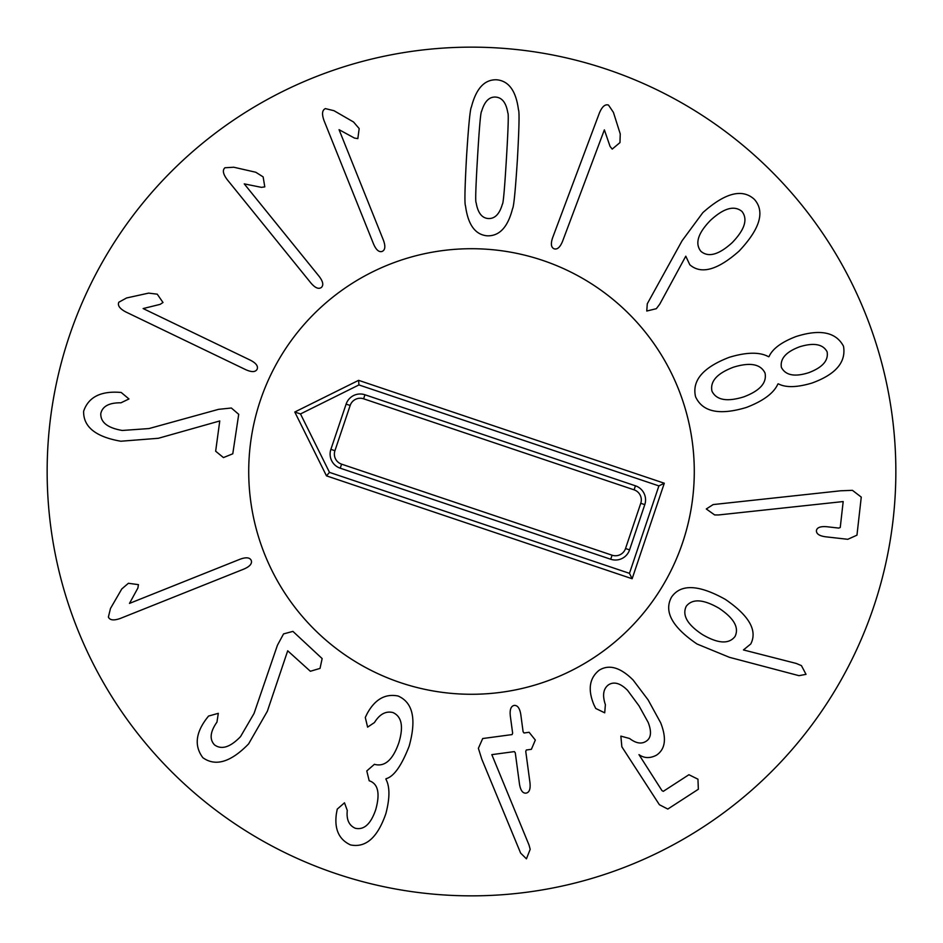 <?xml version="1.0" encoding="UTF-8"?>
<svg xmlns="http://www.w3.org/2000/svg" width="943" height="943" viewBox="0 0 943 943"><rect width="100%" height="100%" fill="white"/><g stroke="black" fill="none" stroke-linecap="round" stroke-linejoin="round"><path stroke-width="1.41" d="M238.72 414.319L232.78 453.795L223.444 457.579L215.652 451.214L219.766 420.955L158.377 438.283L120.822 441.23C95.703 436.857 83.302 426.873 83.621 411.278C88.194 397.781 99.581 391.439 117.804 392.241L121.187 392.453L128.967 398.96L120.963 402.802C109.164 402.661 102.433 406.244 100.795 413.576C100.465 422.334 107.632 427.957 122.295 430.468L149.006 428.558L218.54 409.345L231.365 408.013L238.72 414.319M257.097 369.279C255.482 372.19 251.71 372.332 245.817 369.715L125.985 312.039C119.785 308.785 117.392 305.508 118.818 302.231L126.562 297.976L148.617 293.12L157.233 294.169L162.998 302.491L160.145 304.365L143.136 308.561L250.39 360.191C256.131 363.161 258.358 366.202 257.097 369.279M321.327 287.474C318.628 289.407 315.162 287.933 310.942 283.041L227.251 179.689C223.043 174.101 222.277 170.129 224.953 167.76L233.781 167.229L255.789 172.251L263.132 176.883L264.794 186.879L261.411 187.351L244.237 183.873L319.158 276.382C323.072 281.533 323.791 285.222 321.327 287.474M382.221 251.392C379.062 252.453 376.186 250.025 373.593 244.096L324.062 120.68C321.693 114.103 322.129 110.072 325.394 108.61L333.975 110.696L353.531 121.989L359.177 128.578L357.833 138.609L354.45 138.067L339.067 129.686L383.4 240.159C385.628 246.229 385.227 249.978 382.221 251.392M700.908 251.333C694.72 243.553 697.926 233.227 710.503 220.332C723.835 208.073 734.326 205.126 741.988 211.468C748.023 219.236 744.758 229.632 732.169 242.669C718.849 254.787 708.417 257.675 700.908 251.333M646.757 311.037L647.287 303.776L682.072 240.771L702.83 212.647C725.167 192.737 742.365 188.317 754.412 199.397C765.162 211.609 760.058 228.831 739.112 251.074C717.611 270.087 701.179 274.661 689.805 264.759L685.785 256.19L659.735 304.176L656.34 308.691L646.757 311.037M781.405 367.428C779.92 358.682 786.097 351.774 799.923 346.694C813.986 342.462 823.05 344.171 827.117 351.833C828.626 360.521 822.52 367.464 808.788 372.662C794.76 377.141 785.625 375.397 781.405 367.428M743.697 396.897C726.947 402.048 716.362 400.127 711.953 391.133C709.949 381.326 717.151 373.334 733.548 367.169C750.121 362.088 760.6 364.033 765.021 373.027C767.024 382.834 759.917 390.791 743.697 396.897M695.557 396.732C691.797 380.548 703.03 367.405 729.257 357.314C746.644 352.057 759.763 351.869 768.616 356.749L769.028 356.607C772.47 348.816 781.464 342.132 795.998 336.557C820.139 328.859 835.981 332.089 843.502 346.234C846.248 362.183 835.71 374.465 811.876 383.082C796.953 387.514 785.767 387.762 778.329 383.836L777.904 383.978C773.838 393.125 763.335 400.952 746.373 407.459C719.462 415.557 702.523 411.985 695.557 396.732M706.295 508.972L713.144 504.576L840.708 490.784L852.425 490.336L861.265 497.102L856.963 535.164L847.781 539.302L825.608 536.791C819.361 535.942 816.296 533.868 816.414 530.579C817.015 527.502 820.457 526.218 826.752 526.724L838.704 528.08L840.248 527.514L843.183 501.558L718.625 514.949L714.641 514.937L706.295 508.972M251.251 560.437C252.311 563.608 249.871 566.472 243.942 569.053L120.456 618.384C113.867 620.753 109.848 620.305 108.386 617.052L110.484 608.459L121.8 588.927L128.401 583.281L138.432 584.648L137.89 588.031L129.486 603.402L240.029 559.234C246.099 557.018 249.836 557.419 251.251 560.437M292.919 631.386L322.152 658.579L320.019 668.41L310.353 671.263L287.698 650.788L267.352 711.246L248.598 743.909C230.799 762.18 215.558 766.777 202.875 757.712C194.317 746.326 195.507 733.336 206.446 718.743L208.533 716.067L218.304 713.332L216.961 722.102C210.171 731.768 209.346 739.336 214.462 744.829C221.499 750.05 230.198 747.316 240.536 736.624L254.032 713.486L277.431 645.236L283.56 633.908L292.919 631.386M398.135 696.028C412.963 702.535 416.629 719.261 409.144 746.196C401.529 765.799 393.82 776.643 386.017 778.729L385.887 779.154C389.942 786.603 389.93 798.096 385.864 813.644C377.577 837.608 365.79 848.028 350.513 844.916C338.961 839.553 334.258 829.18 336.38 813.785L337.24 809.129L344.49 802.811L347.283 810.473C346.305 819.55 348.981 825.49 355.334 828.272C364.057 830.229 370.87 823.97 375.774 809.518C380.135 793.7 378.178 784.199 369.904 781.004L369.196 780.78L366.792 770.926L374.442 764.278L375.279 764.537C385.157 766.753 393.007 759.492 398.842 742.766C403.734 726.558 401.753 716.48 392.889 712.531C385.781 710.833 379.64 714.169 374.465 722.538L367.605 727.136L365.295 717.47L367.098 713.733C374.913 699.329 385.263 693.423 398.135 696.028M512.084 734.585L512.638 733.171L510.304 715.867C509.656 709.584 510.965 706.095 514.23 705.411C517.566 705.211 519.746 708.228 520.784 714.452L523.106 731.768L524.013 732.982L529.106 732.287L535.329 740.043L531.392 749.308L526.3 750.003L525.758 751.406L529.966 782.678C530.626 789.055 529.318 792.544 526.041 793.134C522.717 793.428 520.536 790.411 519.487 784.093L515.279 752.809L514.371 751.606L491.822 754.636L529.023 845.011L530.19 849.301L526.43 858.837L520.63 853.097L481.767 759.103L478.384 748.294L482.698 738.534L512.084 734.585M599.265 670.167C609.154 664.108 620.447 667.396 633.13 680.044L648.112 699.895L660.642 722.739C666.795 738.345 665.404 749.155 656.481 755.178C650.033 758.537 644.199 758.349 638.977 754.624L661.974 790.623L663.306 791.33L688.92 774.722L697.95 779.189L698.35 789.256L667.809 809.059L659.393 804.721L621.861 746.832L620.859 736.118L629.582 738.499C635.912 743.32 641.37 744.275 645.955 741.363C651.106 738.251 651.849 731.933 648.183 722.409L638.989 705.812L627.543 690.311C620.459 683.251 614.176 681.376 608.683 684.701C603.308 688.543 602.2 695.203 605.382 704.692L604.711 712.825L595.764 708.476L593.972 704.904C587.619 689.616 589.375 678.029 599.265 670.167M702.523 634.627C687.388 624.69 681.954 615.237 686.245 606.266C692.303 598.51 703.195 599.147 718.896 608.164C733.937 618.172 739.324 627.602 735.045 636.454C728.974 644.328 718.13 643.715 702.523 634.627M671.51 597.155C680.728 583.752 698.68 584.495 725.356 599.394C749.166 615.685 757.642 630.537 750.781 643.951L743.449 649.939L796.21 663.424L801.42 665.617L806.029 674.339L798.992 675.671L729.399 657.306L697.054 644.022C672.182 627.13 663.672 611.512 671.51 597.155M554.107 248.799C551.054 247.455 550.582 243.718 552.669 237.601L599.371 113.089C602.058 106.63 605.1 103.954 608.494 105.074L613.433 112.406L620.246 133.93L619.964 142.605L612.207 149.1L610.074 146.424L604.369 129.863L562.558 241.314C560.107 247.29 557.289 249.789 554.107 248.799M502.36 204.23C499.519 214.108 494.816 218.87 488.274 218.528C481.885 218.092 477.83 212.8 476.132 202.651C475.272 202.368 475.744 187.103 477.559 156.868C479.362 126.786 480.706 111.616 481.602 111.38C484.502 101.502 489.146 96.728 495.546 97.07C502.089 97.506 506.191 102.799 507.829 112.948C508.69 113.301 508.23 128.507 506.426 158.589C504.611 188.836 503.256 204.042 502.36 204.23M487.236 235.821C475.248 234.76 467.999 224.764 465.512 205.845C464.475 204.159 464.828 187.61 466.573 156.208C468.577 124.971 470.203 108.551 471.429 106.936C476.168 88.453 484.549 79.401 496.584 79.778C508.725 80.85 516.021 90.846 518.461 109.765C519.499 111.51 519.145 128 517.412 159.249C515.397 190.639 513.77 207.106 512.544 208.662C507.853 227.157 499.425 236.21 487.236 235.821M895.85 471.5A424.35 424.35 0 0 1 259.325 838.999A424.35 424.35 0 0 1 259.325 104.001A424.35 424.35 0 0 1 895.85 471.5M248.716 471.5A222.784 222.784 0 0 1 582.892 278.562A222.784 222.784 0 0 1 582.892 664.438A222.784 222.784 0 0 1 248.716 471.5M330.887 449.351L346.116 404.111A14.876 14.876 0 0 1 364.953 394.763L635.441 485.81A14.876 14.876 0 0 1 644.788 504.646L629.559 549.887A14.876 14.876 0 0 1 610.722 559.246L340.234 468.2A14.876 14.876 0 0 1 330.887 449.351L334.93 450.719A10.609 10.609 0 0 0 341.59 464.156L612.078 555.203A10.609 10.609 0 0 0 625.527 548.531L640.757 503.291A10.609 10.609 0 0 0 634.085 489.841L363.597 398.795A10.609 10.609 0 0 0 350.159 405.466L334.93 450.719M329.496 472.372L300.499 413.942L358.929 384.933L658.898 485.904L629.464 573.344L329.496 472.372L326.467 475.85L294.782 412.02L300.499 413.942M294.782 412.02L358.611 380.335L358.929 384.933M358.611 380.335L664.296 483.229L658.898 485.904M664.296 483.229L632.14 578.743L629.464 573.344M632.14 578.743L326.467 475.85M400.433 682.638A222.784 222.784 0 0 1 324.18 304.377A222.784 222.784 0 0 1 689.887 427.474A222.784 222.784 0 0 1 400.433 682.638M350.159 405.466L346.116 404.111M363.597 398.795L364.953 394.763M634.085 489.841L635.441 485.81M640.757 503.291L644.788 504.646M625.527 548.531L629.559 549.887M612.078 555.203L610.722 559.246M341.59 464.156L340.234 468.2"/></g></svg>
